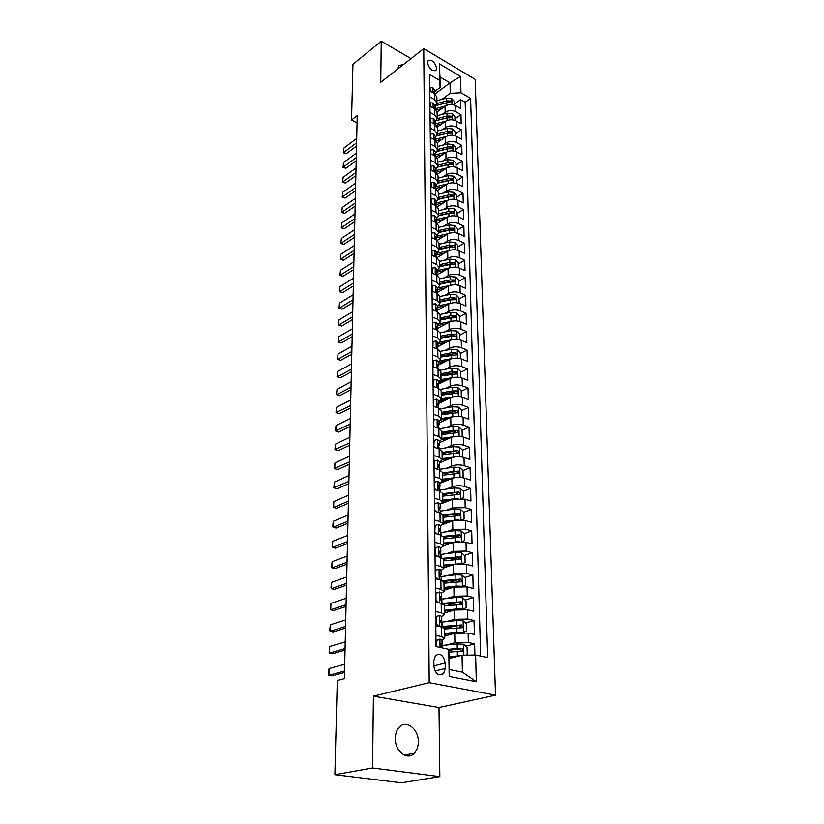 <?xml version="1.0" encoding="UTF-8"?>
<svg xmlns="http://www.w3.org/2000/svg" width="824" height="824" viewBox="0 0 824 824"><rect width="100%" height="100%" fill="white"/><g stroke="black" fill="none" stroke-linecap="round" stroke-linejoin="round"><path stroke-width="1.24" d="M395.314 738.376C394.851 751.251 407.417 761.005 414.276 753.26C416.923 750.437 418.273 746.616 418.314 741.806C418.674 729.013 406.181 719.321 399.259 727.201C396.725 729.961 395.407 733.69 395.314 738.376M427.46 62.758C429.356 69.216 432.25 71.647 436.143 70.05L436.617 68.155C434.722 61.707 431.827 59.287 427.924 60.894L427.46 62.758M495.523 695.147L475.191 79.361L423.752 48.657L429.211 682.653L495.523 695.147L438.996 707.548L373.406 696.167L372.551 767.978L439.841 776.62L438.996 707.548M439.841 776.62L401.556 782.8L334.894 774.704L372.551 767.978M474.912 655.018L474.624 643.884L465.807 646.222M452.592 649.724L448.998 650.672M444.764 636.077L454.745 633.306L468.125 633.069L474.387 634.48L474.027 620.503L465.467 622.934M454.693 625.993L444.651 628.846M444.424 612.963L454.312 610.018L467.579 609.77L473.779 611.264L473.429 597.534L465.117 600.047M456.424 602.684L446.69 605.63M444.095 590.241L453.89 587.141L467.043 586.873L473.192 588.449L472.842 574.946L464.767 577.552M457.711 579.818L449.111 582.578M443.765 567.911L453.478 564.656L466.518 564.368L472.616 566.026L472.276 552.76L464.406 555.428M458.226 557.529L451.171 559.929M434.876 542.274L440.397 543.819L443.446 545.952L453.076 542.553L466.003 542.254L472.049 543.984L471.709 530.944L464.046 533.684M458.226 535.765L452.912 537.67M442.952 524.435L452.675 520.83L465.488 520.521L471.493 522.323L471.153 509.5L463.685 512.301M458.051 514.413L454.395 515.783M441.932 503.495L452.283 499.468L464.993 499.148L470.937 501.013L470.617 488.405L463.325 491.269M457.794 493.442L455.476 494.349M439.892 483.348L451.892 478.466C455.971 477.096 460.173 476.983 464.499 478.126L470.401 480.062L470.082 467.661L462.964 470.576M457.485 472.822L456.105 473.388M439.614 462.851L451.511 457.804C455.559 456.393 459.72 456.28 464.015 457.454L469.865 459.462L469.556 447.257L462.542 450.254M457.145 452.551L456.496 452.829M439.336 442.694L451.14 437.482C455.147 436.03 459.277 435.906 463.531 437.132L469.34 439.192L469.031 427.192L462.089 430.272M439.068 422.856L450.769 417.5C454.745 415.996 458.844 415.873 463.067 417.129L468.825 419.251L468.526 407.447L461.636 410.609M441.983 419.653L441.025 420.086M438.811 403.338L450.409 397.838C454.354 396.293 458.412 396.169 462.604 397.456L468.32 399.64L468.022 388.011L461.193 391.266M443.219 399.825L438.79 401.927M438.543 384.128L450.048 378.484C453.962 376.908 458 376.774 462.151 378.092L467.826 380.327L467.527 368.894L460.76 372.221M444.311 380.317L438.533 383.16M438.286 365.228L449.698 359.439C453.581 357.822 457.577 357.688 461.708 359.037L467.332 361.334L467.043 350.076L460.328 353.486M445.29 361.118L438.286 364.672M438.018 346.626L449.358 340.703C453.2 339.045 457.176 338.911 461.265 340.291L466.858 342.63L466.569 331.547L459.905 335.038M446.155 342.218L438.038 346.471M437.565 328.416L449.018 322.246C452.829 320.557 456.774 320.423 460.832 321.834L466.374 324.223L466.096 313.316L459.493 316.869M437.194 310.442L448.689 304.087C452.469 302.367 456.372 302.223 460.4 303.654L465.91 306.095L465.632 295.353L459.081 298.978M437.173 292.561L448.359 286.206C452.108 284.445 455.981 284.301 459.988 285.763L465.447 288.256L465.179 277.678L458.68 281.365M437.05 275L448.029 268.593C451.758 266.801 455.6 266.657 459.576 268.15L464.993 270.674L464.726 260.26L458.278 264.02M437.008 257.654L447.71 251.248C451.408 249.435 455.229 249.281 459.164 250.795L464.551 253.37L464.283 243.111L457.887 246.922M437.214 240.402L447.401 234.171C451.068 232.317 454.848 232.162 458.762 233.707L464.108 236.323L463.85 226.209L457.495 230.092M437.369 223.428L447.092 217.34C450.728 215.466 454.488 215.311 458.371 216.877L463.675 219.524L463.418 209.564L457.114 213.498M437.451 206.731L446.783 200.757C450.398 198.862 454.127 198.697 457.979 200.284L463.253 202.982L462.995 193.166L456.743 197.152M437.493 190.303L446.484 184.432C450.069 182.495 453.767 182.341 457.598 183.948L462.831 186.677L462.583 177.006L456.372 181.053M437.482 174.142L446.186 168.333C449.739 166.376 453.416 166.211 457.217 167.849L462.418 170.609L462.171 161.082L456.012 165.171M437.441 158.229L445.897 152.471C449.42 150.493 453.076 150.328 456.846 151.977L462.007 154.768L461.77 145.385L455.651 149.525M437.348 142.573L445.609 136.835C449.111 134.837 452.737 134.673 456.475 136.341L461.605 139.163L461.368 129.904L455.301 134.106M437.225 127.154L445.321 121.427C448.802 119.398 452.397 119.233 456.115 120.922L461.203 123.785L460.977 114.66L454.951 118.893M429.85 96.975L434.423 99.58L436.967 103.165L434.784 106.708M430.015 112.414L434.629 114.989L437.194 118.543L434.99 122.045M430.2 128.081L434.845 130.635L437.42 134.147L435.196 137.608M430.375 143.984L435.062 146.497L437.647 149.968L435.412 153.398M430.561 160.124L435.278 162.606L437.884 166.036L435.628 169.414M430.746 176.501L435.494 178.952L438.121 182.341L435.855 185.678M430.931 193.125L435.721 195.546L438.368 198.883L436.071 202.179M431.127 210.007L435.947 212.396L438.615 215.682L436.308 218.937M431.312 227.146L436.174 229.505L438.862 232.739L436.535 235.942M431.508 244.553L436.411 246.87L439.11 250.063L436.772 253.205M431.714 262.228L436.648 264.504L439.367 267.646L437.008 270.736M431.92 280.191L436.885 282.426L439.635 285.506L437.245 288.544M432.126 298.432L437.132 300.626L439.903 303.644L437.493 306.631M432.332 316.962L437.379 319.115L440.171 322.081L437.74 324.996M432.548 335.79L437.626 337.902L440.438 340.806L437.997 343.659M432.765 354.928L437.884 356.988L440.716 359.831L438.255 362.622M432.981 374.384L438.152 376.393L441.005 379.164L438.512 381.893M433.208 394.16L438.419 396.117L441.293 398.816L438.78 401.473M433.434 414.256L438.687 416.161L441.582 418.798L439.048 421.383M433.661 434.701L438.955 436.555L441.88 439.099L439.326 441.613M433.898 455.487L439.233 457.279L442.179 459.751L439.604 462.192M434.135 476.622L439.522 478.363L442.488 480.752L439.892 483.111M434.382 498.129L439.81 499.808L442.797 502.115L440.181 504.391M434.629 520.006L440.098 521.623L443.116 523.848L440.469 526.031M434.773 533.324L440.284 534.9L443.312 537.063L443.446 545.952L440.768 548.042M435.134 564.924L440.706 566.407L443.776 568.447L441.077 570.445M435.391 587.986L441.015 589.397L444.105 591.333L441.386 593.239L439.419 591.962L435.937 593.414L436.009 600.397L438.667 602.777M435.659 611.47L441.334 612.799L444.445 614.632L441.695 616.434M334.894 774.704L337.294 680.5L344.381 678.626L357.225 115.638L351.539 120.016L357.06 122.92M445.259 668.47L445.187 663.011C443.631 655.224 440.387 652.742 435.463 655.574L433.826 660.704L433.887 666.194C435.422 674.001 438.656 676.514 443.59 673.702L445.259 668.47L435.051 671.024M440.15 87.478L439.625 80.361L429.592 74.51L436.061 646.593L448.761 649.291L449.605 669.613L462.398 672.157L462.048 655.235L475.633 655.008L487.695 657.573L470.607 98.406L460.977 92.793L450.254 93.308L450.028 82.864L439.975 76.993L440.15 87.478L434.578 91.588M439.625 80.361L439.367 63.85L460.554 76.416L460.977 92.793M475.633 655.008L476.324 681.726L449.193 676.442L448.761 649.291L457.258 648.488L457.176 643.977L441.437 645.532M442.169 114.423L445.156 112.291C448.617 110.251 452.201 110.076 455.899 111.776L460.977 114.66M437.07 111.982L445.042 106.234L445.156 112.291M442.385 129.708L445.434 127.566C448.926 125.547 452.531 125.382 456.259 127.061L461.368 129.904M442.601 145.209L445.722 143.067C449.234 141.069 452.87 140.904 456.63 142.562L461.77 145.385M442.828 160.938L446.011 158.785C449.554 156.817 453.21 156.653 456.99 158.301L462.171 161.082M443.044 176.903L446.299 174.74C449.873 172.793 453.561 172.638 457.372 174.255L462.583 177.006M443.261 193.104L446.598 190.931C450.192 189.015 453.911 188.851 457.753 190.457L462.995 193.166M443.477 209.533L446.907 207.36C450.522 205.475 454.271 205.31 458.134 206.896L463.418 209.564M443.693 226.219L447.216 224.035C450.862 222.171 454.632 222.017 458.525 223.572L463.85 226.209M443.909 243.152L447.525 240.969C451.202 239.135 455.002 238.981 458.927 240.515L464.283 243.111M444.126 260.353L447.834 258.159C451.542 256.346 455.373 256.202 459.329 257.706L464.726 260.26M444.342 277.801L448.163 275.607C451.892 273.826 455.754 273.681 459.741 275.164L465.179 277.678M444.558 295.528L448.483 293.323C452.252 291.583 456.146 291.438 460.153 292.891L465.632 295.353M444.764 313.532L448.812 311.317C452.613 309.608 456.537 309.464 460.575 310.895L466.096 313.316M444.981 331.815L449.152 329.59C452.984 327.921 456.929 327.777 461.007 329.178L466.569 331.547M445.176 350.385L449.492 348.161C453.354 346.523 457.33 346.389 461.44 347.759L467.043 350.076M445.382 369.255L449.842 367.02C453.736 365.423 457.742 365.289 461.883 366.628L467.527 368.894M445.568 388.423L450.192 386.188C454.117 384.623 458.165 384.489 462.326 385.797L468.022 388.011M445.753 407.911L450.553 405.666C454.508 404.141 458.587 404.007 462.789 405.284L468.526 407.447M445.928 427.708L450.913 425.452C454.91 423.969 459.019 423.845 463.253 425.091L469.031 427.192M446.093 447.834L451.284 445.578C455.312 444.136 459.452 444.012 463.727 445.218L469.556 447.257M446.237 468.289L451.665 466.024C455.724 464.633 459.905 464.52 464.2 465.684L470.082 467.661M446.371 489.096L452.046 486.819C456.136 485.47 460.358 485.367 464.695 486.49L470.617 488.405M446.484 510.241L452.438 507.965L465.189 507.646L471.153 509.5M446.577 531.758L452.829 529.471L465.694 529.173L471.709 530.944M446.629 553.635L453.231 551.349L466.209 551.06L472.276 552.76M446.649 575.894L453.643 573.597L466.724 573.329L472.842 574.946M446.629 598.533L454.065 596.246L467.26 595.979L473.429 597.534M446.546 621.584L454.488 619.288L467.805 619.04L474.027 620.503M435.927 635.366L441.654 636.633L444.795 638.353L441.994 640.063M446.392 645.038L454.92 642.73L468.351 642.504L474.624 643.884M480.639 656.079L465.179 102.269L460.585 99.622L454.601 103.896M445.042 106.234C448.493 104.195 452.067 104.02 455.765 105.719L460.812 108.614L460.585 99.622M435.824 625.756L441.52 627.043L444.651 628.815L444.795 638.353M444.445 614.632L444.311 605.269L441.201 603.395L435.556 602.025M444.105 591.333L443.971 582.135L440.892 580.158L435.288 578.716M443.776 568.447L443.642 559.403L440.583 557.323L435.031 555.819M443.116 523.848L442.993 515.113L439.985 512.847L434.526 511.21M442.797 502.115L442.673 493.524L439.697 491.186L434.279 489.487M442.488 480.752L442.364 472.317L439.408 469.886L434.042 468.125M442.179 459.751L442.055 451.449L439.13 448.946L433.805 447.123M441.88 439.099L441.757 430.942L438.852 428.356L433.568 426.482M441.582 418.798L441.468 410.764L438.574 408.107L433.342 406.181M441.293 398.816L441.17 390.916L438.306 388.186L434.197 386.621M441.005 379.164L440.892 371.387L438.049 368.596L432.888 366.567M440.716 359.831L440.603 352.178L437.781 349.314L432.672 347.244M440.438 340.806L440.335 333.277L437.534 330.352L432.456 328.23M440.171 322.081L440.057 314.675L437.276 311.678L432.25 309.515M439.903 303.644L439.789 296.352L437.029 293.313L432.044 291.099M439.635 285.506L439.532 278.327L436.792 275.226L431.838 272.971M439.367 267.646L439.264 260.58L436.545 257.418L431.632 255.131M439.11 250.063L439.017 243.101L436.308 239.887L431.436 237.559M438.862 232.739L438.759 225.889L436.081 222.624L431.24 220.266M438.615 215.682L438.512 208.935L435.855 205.629L431.045 203.229M438.368 198.883L438.265 192.239L435.628 188.881L430.859 186.451M438.121 182.341L438.028 175.79L435.402 172.391L430.674 169.919M437.884 166.036L437.791 159.578L435.185 156.138L430.488 153.635M437.647 149.968L437.554 143.613L434.969 140.121L430.303 137.598M437.42 134.147L437.328 127.875L434.763 124.352L430.128 121.787M437.194 118.543L437.101 112.363L434.547 108.799L429.953 106.214M436.967 103.165L436.875 97.078L434.341 93.472L429.778 90.867M449.43 658.489L462.048 655.235M411.001 58.628L381.255 41.2L352.95 64.344L351.539 120.016M381.255 41.2L380.76 82.276L423.752 48.657M373.406 696.167L429.211 682.653M435.031 93.926L450.028 82.864L460.554 76.416M441.952 99.354L450.254 93.308M465.179 102.269L470.607 98.406M449.605 669.613L449.193 676.442M462.398 672.157L476.324 681.726M439.367 63.85L439.975 76.993M403.935 64.159L398.826 65.745L397.899 68.876M435.989 640.547L440.026 639.084L442.024 640.197L442.086 644.749L440.634 644.203L442.127 647.88M440.026 639.084L436.473 640.712L436.545 646.696M440.644 646.222L442.086 644.749M344.556 671.014L328.869 675.278L328.477 674.32L329.064 668.583L344.71 664.237M329.064 668.583L328.869 675.278L332.031 675.855L344.525 672.477M465.745 655.173L467.229 654.452L467.064 647.334L463.562 644.224L457.176 643.977M460.008 655.76L449.399 656.625M456.125 656.759L449.41 657.398M448.895 650.074L459.813 649.116L461.234 650.27M449.255 652.114L463.078 651.073L462.161 648.498L457.258 648.488M435.721 616.764L439.717 615.312L441.695 616.496L441.757 620.966L440.315 620.359L441.798 623.799L441.839 627.126M439.717 615.312L436.205 616.846L436.287 623.964L439.161 626.508M440.407 622.47L441.757 620.966M345.071 648.539L329.507 653.092L329.116 652.206L329.693 646.5L345.225 641.875M329.693 646.5L329.507 653.092L332.639 653.7L345.04 650.095M435.453 593.404L439.419 591.962M440.181 599.12L441.448 597.606L439.995 596.947L441.942 603.405L441.891 599.069L440.294 599.275M345.575 626.446L330.125 631.256L329.744 630.453L330.311 624.777L345.719 619.885M330.311 624.777L330.125 631.256L333.236 631.905L345.534 628.094M435.196 570.455L439.13 569.024L441.077 570.342L441.128 574.658L439.686 573.947L441.17 577.397L441.211 580.24M439.13 569.024L435.669 570.383L435.752 577.253L438.183 579.457M439.954 576.172L441.128 574.658M346.07 604.703L330.743 609.791L330.362 609.049L330.929 603.415L346.214 598.255M330.929 603.415L330.743 609.791L333.823 610.471L346.029 606.443M438.832 546.487L434.938 547.929L438.832 546.487L440.768 547.867L440.83 552.111L439.388 551.338L440.861 554.789L440.902 557.415M435.412 547.764L435.484 554.511L437.709 556.55M439.728 553.615L440.83 552.111M346.554 583.32L331.351 588.655L330.96 587.986L331.526 582.383L346.698 576.975M331.526 582.383L331.351 588.655L334.4 589.376L346.513 585.143M463.088 632.502L466.693 630.875L466.528 623.892L463.057 620.76L456.723 620.513L440.665 622.223M463.304 632.441L456.949 632.193L444.723 633.44M455.157 633.192L444.733 634.253M444.661 629L461.718 627.754L462.583 627.476L461.656 624.952L441.839 626.498M442.416 627.28L459.339 625.601L460.74 626.704M462.841 609.173L466.157 607.721L466.003 600.851L462.552 597.719L456.28 597.452L441.891 599.069M462.707 609.173L456.496 608.926L444.383 610.254M454.209 610.048L444.394 611.12M444.321 605.887L461.234 604.569L462.099 604.291L461.172 601.808L441.942 603.405M443.312 604.136L458.875 602.509L460.245 603.549M462.532 586.255L465.632 584.958L465.478 578.201L462.068 575.08L455.837 574.791L440.572 576.625M461.759 586.235L456.063 586.07L444.054 587.471M453.375 587.306L444.064 588.377M443.982 583.186L460.75 581.785L461.625 581.517L460.698 579.076L442.426 580.663M443.652 581.445L458.422 579.808L459.761 580.807M462.233 563.74L465.127 562.586L464.973 555.953L461.584 552.822L455.414 552.523L440.706 554.387M460.832 563.688L443.724 565.079M452.613 564.945L443.734 566.036M443.662 560.866L461.162 559.125L460.225 556.736L442.89 558.301M443.611 559.187L456.537 557.57L459.287 558.445M434.763 532.335L435.154 525.537L438.553 524.332L440.469 525.774L440.521 529.945L439.089 529.132L440.562 532.582L454.992 530.635L461.11 530.944L464.468 534.076L464.623 540.596L461.945 541.605M435.227 532.16L437.245 534.024M439.511 531.429L440.521 529.945M347.038 562.287L331.938 567.87L331.557 567.262L332.113 561.69L347.182 556.035M332.113 561.69L331.938 567.87L334.977 568.611L346.997 564.193M459.916 541.543L443.405 543.057M451.902 542.965L443.415 544.067M443.343 538.927L460.698 537.124L459.761 534.776L443.024 536.352M443.312 537.33L456.105 535.651L458.813 536.465M434.516 510.375L434.907 503.691L438.275 502.568L440.171 504.061L440.232 508.161L438.801 507.296L440.263 510.756L440.294 512.95M434.979 510.2L436.792 511.889M439.285 509.623L440.232 508.161M347.512 541.584L332.525 547.404L332.144 546.858L332.7 541.327L347.646 535.435M332.7 541.327L332.525 547.404L335.533 548.187L347.46 543.572M461.677 519.851L464.118 518.986L463.974 512.569L460.647 509.428L454.58 509.108L440.274 511.117M459.03 519.779L443.085 521.427M451.243 521.355L443.096 522.467M464.118 518.986L461.739 519.862M443.024 517.348L460.245 515.494L459.308 513.187L442.941 514.794M443.003 515.845L455.682 514.094L458.35 514.866M434.279 488.797L434.66 482.215L437.997 481.164L439.882 482.72L439.934 486.747L438.512 485.83L439.995 491.289M434.732 488.611L436.339 490.136M439.068 488.179L439.934 486.747M347.975 521.211L333.102 527.257L332.721 526.783L333.277 521.283L348.109 515.165M333.277 521.283L333.102 527.257L336.089 528.071L347.924 523.281M461.419 498.479L463.634 497.727L463.49 491.423L460.183 488.282L454.168 487.952L439.985 490.023M458.154 498.396L442.776 500.147M450.625 500.117L442.787 501.229M442.715 496.141L459.802 494.225L458.855 491.959L442.673 493.617M442.694 494.719L458.855 491.959M463.634 497.727L461.656 498.499M434.032 467.589L434.413 461.1L437.729 460.122L439.604 461.728L439.656 465.694L438.224 464.736L439.707 469.989M434.485 467.393L435.896 468.732M438.852 467.084L439.656 465.694M348.428 501.157L333.668 507.429L333.287 507.018L333.833 501.548L348.573 495.203M333.833 501.548L333.668 507.429L336.625 508.274L348.387 503.299M461.172 477.457L463.16 476.828L463.016 470.628L459.741 467.486L453.767 467.146L439.697 469.289M457.299 477.374L442.467 479.218M450.038 479.218L442.478 480.341M442.406 475.283L459.359 473.306L458.412 471.081L442.375 472.801M442.385 473.934L458.412 471.081M463.16 476.828L461.512 477.498M433.795 446.732L434.176 440.335L437.462 439.439L439.316 441.087L439.367 444.981L437.946 443.982L439.429 449.059M434.248 446.526L435.463 447.7M438.646 446.351L439.367 444.981M348.882 481.422L333.854 487.551L334.389 482.112L349.016 475.561M334.389 482.112L334.225 487.911L337.16 488.776L348.83 483.637M433.568 426.214L433.939 419.921L437.204 419.086L439.048 420.796L439.099 424.628L437.678 423.577L439.151 428.47M434.011 426.008L435.041 426.997M438.419 425.946L439.099 424.628M349.325 461.996L334.4 468.382L334.935 462.985L349.458 456.228M334.935 462.985L334.781 468.691L337.686 469.587L349.273 464.283M433.342 406.047L433.712 399.846L436.947 399.074L438.77 400.825L438.821 404.594L437.41 403.502L438.873 408.22M433.774 405.83L434.619 406.644M438.203 405.882L438.821 404.594M349.757 442.869L334.946 449.513L335.481 444.136L349.891 437.183M335.481 444.136L335.317 449.76L338.211 450.687L349.706 445.218M433.548 385.982L433.486 380.091L436.689 379.39L438.502 381.182L438.553 384.89L437.153 383.757L438.605 388.31M437.987 386.147L438.553 384.89M350.19 424.03L335.481 430.921L336.007 425.575L350.324 418.438M336.007 425.575L335.852 431.117L338.716 432.064L350.138 426.451M433.022 366.618L433.259 360.665L436.442 360.016L438.244 361.86L438.296 365.506L436.895 364.332L438.337 368.719M437.76 366.742L438.296 365.506M350.612 405.48L336.007 412.608L336.532 407.293L350.736 399.97M336.532 407.293L336.377 412.752L339.22 413.73L350.561 407.962M432.919 347.337L433.043 341.538L436.205 340.961L437.987 342.846L438.038 346.43L436.638 345.225L438.08 349.438M437.544 347.635L438.038 346.43M351.034 387.208L336.892 394.665L339.715 395.654L336.522 394.562L337.047 389.288L351.158 381.78M350.973 389.752L339.715 395.654M337.047 389.288L336.522 394.562M432.827 328.374L432.827 322.73L435.958 322.205L437.729 324.131L437.781 327.664L436.39 326.407L437.822 330.476M437.328 328.838L437.781 327.664M351.446 369.214L337.407 376.836L340.199 377.856L337.037 376.795L337.552 371.542L351.56 363.868M351.385 371.809L340.199 377.856M337.552 371.542L337.037 376.795M432.672 309.7L432.61 304.211L435.721 303.737L437.482 305.704L437.523 309.185L436.143 307.898L437.565 311.812M437.101 310.329L437.523 309.185M351.848 351.477L337.902 359.274L340.683 360.315L337.541 359.274L338.056 354.052L351.972 346.214M351.786 354.135L340.683 360.315M338.056 354.052L337.541 359.274M432.466 291.284L432.404 285.99L435.494 285.567L437.235 287.566L437.287 290.996L435.906 289.677L437.317 293.437M436.885 292.118L437.287 290.996M352.25 334.008L338.396 341.97L341.157 343.031L338.036 342.012L338.551 336.82L352.363 328.817M352.188 336.728L341.157 343.031M338.551 336.82L338.036 342.012M432.26 273.166L432.198 268.047L435.257 267.676L436.988 269.716L437.039 273.084L435.669 271.735L437.07 275.36M436.668 274.196L437.039 273.084M352.641 316.797L338.891 324.913L341.62 325.995L338.52 325.006L339.035 319.836L352.754 311.688M352.579 319.558L341.62 325.995M339.035 319.836L338.52 325.006M432.054 255.327L431.992 250.372L435.031 250.063L436.751 252.134L436.802 255.461L435.433 254.07L436.823 257.552M436.452 256.542L436.802 255.461M353.022 299.833L339.375 308.094L342.084 309.206L339.004 308.238L339.509 303.098L353.136 294.796M352.96 302.645L342.084 309.206M339.509 303.098L339.004 308.238M431.848 237.755L431.797 232.986L434.815 232.718L436.514 234.83L436.566 238.095L435.206 236.673L436.586 240.021M436.246 239.156L436.566 238.095M353.403 283.116L339.849 291.521L342.537 292.654L339.478 291.706L339.982 286.598L353.517 278.151M353.341 285.979L342.537 292.654M339.982 286.598L339.478 291.706M460.935 456.795L462.686 456.269L462.542 450.172L459.298 447.03L453.375 446.68L439.429 448.895M456.465 456.712L442.169 458.638M449.482 458.669L442.179 459.802M442.107 454.766L458.927 452.737L457.979 450.553L442.076 452.335M442.086 453.499L457.979 450.553M462.686 456.269L461.327 456.846M460.709 436.473L462.223 436.051L462.089 430.046L458.855 426.904L452.994 426.544L439.748 428.727M455.651 436.39L441.87 438.399M448.946 438.45L441.798 439.604M441.808 434.588L458.505 432.507L457.557 430.355L453.066 430.344L441.777 432.188M441.798 433.393L455.414 431.302L457.557 430.355M462.223 436.051L461.121 436.535M460.492 416.491L461.77 416.151L461.625 410.249L458.432 407.108L452.613 406.737L440.14 408.869M454.869 416.419L441.582 418.489M448.441 418.571L441.273 419.766M441.52 414.74L458.082 412.608L457.135 410.486L452.685 410.476L441.489 412.381M441.51 413.617L455.013 411.464L457.135 410.486M461.77 416.151L460.894 416.553M460.276 396.828L461.316 396.581L461.183 390.772L458.01 387.63L452.232 387.249L440.346 389.35M454.106 396.777L441.293 398.888M447.957 399.001L440.624 400.268M441.242 395.201L457.67 393.027L456.723 390.937L452.304 390.926L441.201 392.883M441.221 394.15L454.621 391.946L456.723 390.937M461.316 396.581L460.637 396.9M460.07 377.495L460.873 377.32L460.74 371.603L457.588 368.462L451.861 368.071L440.407 370.161M453.365 377.464L440.953 379.617M447.494 379.74L439.831 381.121M440.953 375.981L457.258 373.756L456.321 371.706L451.933 371.686L440.922 373.694M440.943 374.992L454.24 372.736L456.321 371.706M459.864 358.481L460.441 358.358L460.307 352.734L457.186 349.592L451.501 349.201L440.366 351.292M452.644 358.461L440.531 360.665M447.041 360.788L438.811 362.333M440.675 357.06L456.867 354.794L455.919 352.775L451.573 352.754L440.644 354.804M440.665 356.143L453.849 353.826L455.919 352.775M459.658 339.766L459.885 334.163L456.784 331.021L451.14 330.62L440.243 332.742M451.943 339.766L440.057 342.032M446.608 342.135L437.997 343.824M440.407 338.437L451.253 336.347L456.465 336.13L455.528 334.142L451.212 334.122L440.377 336.223M440.397 337.582L453.478 335.214L455.528 334.142M459.462 321.36L459.462 315.88L456.383 312.739L450.79 312.327L440.047 314.48M451.253 321.381L439.511 323.698M446.196 323.77L437.75 325.47M440.14 320.103L450.903 317.971L456.084 317.755L455.147 315.798L450.862 315.777L440.109 317.92M440.129 319.31L453.107 316.89L455.147 315.798M459.174 303.211L459.05 297.876L456.002 294.745L450.44 294.322L439.789 296.516M450.594 303.294L438.893 305.673M445.784 305.694L437.503 307.404M439.872 302.048L450.553 299.874L455.693 299.668L454.766 297.732L450.512 297.721L439.841 299.905M439.862 301.327L452.747 298.854L454.766 297.732M458.762 285.31L458.649 280.15L455.61 277.019L450.1 276.596L439.532 278.821M449.986 285.485L438.193 287.937M445.393 287.885L437.266 289.615M439.614 284.28L450.213 282.055L455.322 281.859L454.385 279.954L450.172 279.944L439.583 282.158M439.604 283.611L452.386 281.097L454.385 279.954M458.36 267.687L458.247 262.691L455.239 259.57L449.77 259.127L439.285 261.404M449.451 267.934L437.389 270.509M445.022 270.354L437.029 272.095M439.357 266.77L449.873 264.514L454.951 264.319L454.024 262.444L449.832 262.423L439.326 264.689M439.347 266.162L452.036 263.608L454.024 262.444M457.959 250.331L457.856 245.5L454.869 242.38L449.441 241.937L439.027 244.244M448.956 250.64L436.772 253.308M444.651 253.081L436.792 254.843M439.11 249.528L449.543 247.241L454.58 247.046L453.653 245.192L449.502 245.181L439.079 247.478M439.099 248.982L451.686 246.376L453.653 245.192M431.652 220.461L431.601 215.857L434.588 215.641L436.287 217.773L436.329 220.997L434.979 219.544L436.329 222.758M436.03 222.037L436.329 220.997M353.784 266.636L340.312 275.185L342.99 276.328L339.952 275.401L340.446 270.334L353.898 261.733M353.712 269.551L342.99 276.328M340.446 270.334L339.952 275.401M431.457 203.425L431.405 198.986L434.372 198.811L436.061 200.984L436.102 204.156L434.753 202.673L436.071 205.743M435.824 205.176L436.102 204.156M354.155 250.393L340.776 259.076L343.423 260.24L340.415 259.333L340.909 254.286L354.258 245.562M354.083 253.349L343.423 260.24M340.909 254.286L340.415 259.333M431.261 186.657L431.209 182.362L434.166 182.238L435.834 184.442L435.875 187.563L434.536 186.049L435.803 188.974M435.618 188.572L435.875 187.563M354.516 234.377L341.229 243.193L343.866 244.368L340.868 243.492L341.363 238.466L354.629 229.618M354.454 237.374L343.866 244.368M341.363 238.466L340.868 243.492M431.076 170.125L431.024 165.995L433.96 165.912L435.618 168.148L435.659 171.217L434.32 169.682L435.525 172.453M435.412 172.206L435.659 171.217M354.876 218.587L341.672 227.527L344.288 228.722L341.321 227.867L341.806 222.871L354.989 213.89M354.804 221.625L344.288 228.722M341.806 222.871L341.321 227.867M457.567 233.233L457.464 228.567L454.498 225.446L449.111 224.993L438.78 227.342M448.493 233.604L436.535 236.292M444.291 236.066L436.555 237.848M438.862 232.553L449.214 230.215L454.22 230.03L453.293 228.207L449.173 228.197L438.832 230.524M438.852 232.049L451.336 229.402L453.293 228.207M457.186 216.393L457.083 211.881L454.137 208.76L448.792 208.307L438.543 210.687M448.05 216.825L436.308 219.524M443.94 219.308L436.329 221.1M438.615 215.816L448.884 213.447L453.87 213.272L452.942 211.469L448.853 211.459L438.584 213.828M438.605 215.373L451.006 212.685L452.942 211.469M456.805 199.799L456.702 195.442L453.777 192.332L448.472 191.868L438.296 194.279M447.638 200.284L436.092 203.003M443.6 202.797L436.051 204.62M438.337 199.346L448.575 196.936L453.519 196.761L452.592 194.979L448.534 194.969L438.347 197.379M438.368 198.945L450.666 196.215L452.592 194.979M456.434 183.453L456.331 179.241L453.427 176.13L448.163 175.667L438.059 178.108M447.236 183.989L435.865 186.718M443.261 186.533L435.69 188.408M438.028 183.124L448.256 180.662L453.169 180.497L452.252 178.736L448.225 178.726L438.111 181.167M438.1 182.753L450.347 179.993L452.252 178.736M430.88 153.851L430.839 149.865L433.743 149.824L435.391 152.079L435.433 155.118L434.104 153.542L435.247 156.169M435.206 156.086L435.433 155.118M355.237 203.013L342.114 212.077L344.71 213.292L341.764 212.448L342.248 207.483L355.34 198.378M355.165 206.103L344.71 213.292M342.248 207.483L341.764 212.448M456.063 167.344L455.971 163.276L453.087 160.175L447.854 159.702L437.832 162.173M446.855 167.931L435.649 170.681M442.941 170.496L435.494 172.381M437.688 167.138L447.947 164.625L452.829 164.46L451.913 162.73L447.916 162.709L437.874 165.181M437.791 166.819L450.017 163.997L451.913 162.73M430.705 137.814L430.653 133.972L433.548 133.972L435.185 136.259L435.227 139.246L433.898 137.649L434.948 140.111L435.062 146.497M435.021 140.152L435.227 139.246M355.587 187.656L342.547 196.843L345.132 198.069L342.197 197.245L342.681 192.311L355.69 183.093M355.515 190.777L345.132 198.069M342.681 192.311L342.197 197.245M455.693 151.462L455.61 147.548L452.747 144.447L447.556 143.963L437.596 146.466M446.484 152.11L435.433 154.871M442.622 154.696L435.721 156.447M437.317 151.4L447.648 148.814L452.489 148.66L451.583 146.95L447.607 146.94L437.647 149.432M437.441 151.122L449.698 148.238L451.583 146.95M430.519 122.004L430.478 118.306L433.342 118.357L434.969 120.665L435.01 123.61L433.692 121.983L434.65 124.29M434.866 124.403L435.01 123.61M355.927 172.504L342.98 181.805L345.544 183.052L342.63 182.248L343.114 177.335L356.03 168.003M355.855 175.677L345.544 183.052M343.114 177.335L342.63 182.248M455.342 135.816L455.25 132.036L452.407 128.946L447.257 128.451L437.369 130.995M446.134 136.506L435.227 139.287M442.313 139.122L435.937 140.75M436.926 135.898L447.35 133.241L452.16 133.086L451.253 131.397L447.308 131.387L437.42 133.921M437.06 135.661L449.389 132.695L451.253 131.397M430.344 106.43L430.303 102.866L433.146 102.959L434.763 105.297L434.804 108.191L433.486 106.543L434.33 108.675M434.701 108.881L434.804 108.191M356.267 157.569L343.402 166.984L345.946 168.24L343.052 167.457L343.536 162.575L356.37 153.13M356.195 160.773L345.946 168.24M343.536 162.575L343.052 167.457M454.982 120.397L454.899 116.751L452.077 113.66L446.958 113.166L437.153 115.731M445.784 121.128L434.99 123.93M442.004 123.775L436.081 125.3M436.504 120.623L447.051 117.884L451.84 117.739L450.934 116.071L447.01 116.06L437.194 118.615M436.638 120.428L449.08 117.379L450.934 116.071M430.159 91.083L430.128 87.653L432.95 87.787L434.557 90.135L434.598 92.999L433.29 91.32L434.001 93.277M434.526 93.586L434.598 92.999M356.607 142.83L343.824 152.347L346.348 153.625L343.474 152.862L343.948 148.001L356.71 138.453M356.534 146.075L346.348 153.625M343.948 148.001L343.474 152.862M454.632 105.194L454.56 101.682L451.758 98.592L446.67 98.097L436.926 100.683M445.444 105.966L434.722 108.799M441.716 108.634L436.174 110.097M436.051 105.575L446.762 102.743L451.511 102.609L450.615 100.961L446.721 100.94L436.947 103.536M436.164 105.431L448.771 102.289L450.615 100.961M445.321 121.427L445.434 127.566M445.609 136.835L445.722 143.067M445.897 152.471L446.011 158.785M446.186 168.333L446.299 174.74M446.484 184.432L446.598 190.931M446.783 200.757L446.907 207.36M447.092 217.34L447.216 224.035M447.401 234.171L447.525 240.969M447.71 251.248L447.834 258.159M448.029 268.593L448.163 275.607M448.359 286.206L448.483 293.323M448.689 304.087L448.812 311.317M449.018 322.246L449.152 329.59M449.358 340.703L449.492 348.161M449.698 359.439L449.842 367.02M450.048 378.484L450.192 386.188M450.409 397.838L450.553 405.666M450.769 417.5L450.913 425.452M451.14 437.482L451.284 445.578M451.511 457.804L451.665 466.024M451.892 478.466L452.046 486.819M452.283 499.468L452.438 507.965M452.675 520.83L452.829 529.471M453.076 542.553L453.231 551.349M453.478 564.656L453.643 573.597M453.89 587.141L454.065 596.246M454.312 610.018L454.488 619.288M454.745 633.306L454.92 642.73M468.125 633.069L468.351 642.504M455.765 105.719L455.899 111.776M456.115 120.922L456.259 127.061M456.475 136.341L456.63 142.562M456.846 151.977L456.99 158.301M457.217 167.849L457.372 174.255M457.598 183.948L457.753 190.457M457.979 200.284L458.134 206.896M458.371 216.877L458.525 223.572M458.762 233.707L458.927 240.515M459.164 250.795L459.329 257.706M459.576 268.15L459.741 275.164M459.988 285.763L460.153 292.891M460.4 303.654L460.575 310.895M460.832 321.834L461.007 329.178M461.265 340.291L461.44 347.759M461.708 359.037L461.883 366.628M462.151 378.092L462.326 385.797M462.604 397.456L462.789 405.284M463.067 417.129L463.253 425.091M463.531 437.132L463.727 445.218M464.015 457.454L464.2 465.684M464.499 478.126L464.695 486.49M464.993 499.148L465.189 507.646M465.488 520.521L465.694 529.173M466.003 542.254L466.209 551.06M466.518 564.368L466.724 573.329M467.043 586.873L467.26 595.979M467.579 609.77L467.805 619.04M441.52 627.043L441.654 636.633M441.201 603.395L441.334 612.799M440.892 580.158L441.015 589.397M440.583 557.323L440.706 566.407M440.284 534.9L440.397 543.819M439.985 512.847L440.098 521.623M439.697 491.186L439.81 499.808M439.408 469.886L439.522 478.363M439.13 448.946L439.233 457.279M438.852 428.356L438.955 436.555M438.574 408.107L438.687 416.161M438.306 388.186L438.419 396.117M438.049 368.596L438.152 376.393M437.781 349.314L437.884 356.988M437.534 330.352L437.626 337.902M437.276 311.678L437.379 319.115M437.029 293.313L437.132 300.626M436.792 275.226L436.885 282.426M436.545 257.418L436.648 264.504M436.308 239.887L436.411 246.87M436.081 222.624L436.174 229.505M435.855 205.629L435.947 212.396M435.628 188.881L435.721 195.546M435.402 172.391L435.494 178.952M435.185 156.138L435.278 162.606M434.763 124.352L434.845 130.635M434.547 108.799L434.629 114.989M434.341 93.472L434.423 99.58M433.877 665.895L445.187 663.011M439.934 639.125L440.047 647.437M440.686 644.131L441.221 643.987M463.881 655.204L463.644 644.296M442.56 647.973L442.519 645.419M457.402 655.873L457.31 651.341M459.813 649.116L462.161 648.498M439.635 615.353L439.779 626.652M440.346 620.328L440.902 620.163M439.336 592.003L439.47 602.972M440.006 596.937L440.593 596.751M439.038 569.054L439.171 579.715M439.676 573.957L440.294 573.761M438.749 546.518L438.883 556.87M439.357 551.39L439.995 551.163M463.387 632.399L463.139 620.843M442.261 626.456L442.2 622.038M456.805 624.932L456.723 620.513M456.949 632.193L456.857 627.744M459.339 625.601L461.656 624.952M462.882 609.152L462.645 597.802M456.362 601.798L456.28 597.452M456.496 608.926L456.414 604.559M458.875 602.509L461.172 601.808M462.388 586.255L462.151 575.152M441.633 580.364L441.571 576.501M455.919 579.066L455.837 574.791M456.063 586.07L455.981 581.775M458.422 579.808L460.698 579.076M461.904 563.719L461.667 552.894M441.314 557.549L441.273 554.315M455.497 556.725L455.414 552.523M455.631 563.606L455.548 559.383M457.969 557.508L460.225 556.736M438.471 524.363L438.595 534.416M439.038 529.204L439.697 528.957M461.419 541.574L461.193 531.016M441.005 535.126L440.974 532.5M455.075 534.766L454.992 530.635M455.198 541.533L455.126 537.382M457.526 535.579L459.761 534.776M438.193 502.589L438.317 512.353M438.728 507.399L439.408 507.131M460.946 519.81L460.729 509.51M440.706 513.095L440.675 511.055M454.652 513.177L454.58 509.108M454.786 519.831L454.704 515.742M457.093 514.022L459.308 513.187M437.915 481.195L438.038 490.661M438.43 485.964L439.12 485.676M460.482 498.407L460.266 488.364M440.407 491.434L440.387 489.961M454.251 491.949L454.168 487.952M454.374 498.489L454.292 494.472M437.647 460.153L437.76 469.35M438.141 464.891L438.842 464.592M460.029 477.364L459.823 467.558M440.119 470.144L440.098 469.227M453.849 471.071L453.767 467.146M453.973 477.508L453.89 473.553M437.379 439.46L437.493 448.39M437.853 444.167L438.574 443.848M437.122 419.107L437.235 427.78M437.575 423.783L438.296 423.454M436.864 399.094L436.978 407.519M437.297 403.739L438.028 403.389M436.617 379.401L436.72 387.579M437.029 384.015L437.771 383.654M436.37 360.037L436.463 367.978M436.772 364.62L437.513 364.239M436.123 340.971L436.226 348.686M436.514 345.524L437.266 345.132M435.886 322.215L435.978 329.703M436.267 326.737L437.008 326.335M435.649 303.757L435.742 311.019M436.02 308.248L436.772 307.836M435.412 285.578L435.505 292.633M435.783 290.048L436.524 289.615M435.185 267.687L435.268 274.536M435.546 272.126L436.287 271.683M434.959 250.074L435.041 256.717M435.309 254.472L436.051 254.029M434.732 232.728L434.815 239.176M435.082 237.096L435.824 236.643M459.586 456.671L459.38 447.102M453.447 450.543L453.375 446.68M453.571 456.867L453.499 452.984M459.143 436.318L458.937 426.987M453.066 430.344L452.994 426.544M453.179 436.566L453.107 432.744M458.711 416.295L458.515 407.19M452.685 410.476L452.613 406.737M452.798 416.604L452.726 412.845M458.278 396.602L458.093 387.702M452.304 390.926L452.232 387.249M452.417 396.952L452.345 393.254M457.856 377.217L457.67 368.534M451.933 371.686L451.861 368.071M452.046 377.619L451.974 373.983M457.444 358.141L457.269 349.675M451.573 352.754L451.501 349.201M451.686 358.594L451.614 355.01M457.042 339.375L456.857 331.104M451.212 334.122L451.14 330.62M451.325 339.869L451.253 336.347M456.64 320.897L456.465 312.821M450.862 315.777L450.79 312.327M450.965 321.442L450.903 317.971M456.249 302.707L456.074 294.827M450.512 297.721L450.44 294.322M450.615 303.284L450.553 299.874M455.857 284.795L455.693 277.101M450.172 279.944L450.1 276.596M450.275 285.392L450.213 282.055M455.476 267.161L455.312 259.642M449.832 262.423L449.77 259.127M449.935 267.759L449.873 264.514M455.095 249.785L454.941 242.452M449.502 245.181L449.441 241.937M449.595 250.403L449.543 247.241M434.516 215.641L434.598 221.903M434.866 219.987L435.597 219.524M434.299 198.821L434.382 204.888M434.65 203.126L435.371 202.663M434.094 182.248L434.166 188.14M434.433 186.523L435.154 186.049M433.877 165.912L433.96 171.629M434.217 170.166L434.938 169.682M454.724 232.687L454.57 225.518M449.173 228.197L449.111 224.993M449.276 233.305L449.214 230.215M454.364 215.837L454.209 208.843M436.668 219.431L436.658 218.7M448.853 211.459L448.792 208.307M448.946 216.465L448.884 213.447M454.003 199.233L453.859 192.404M436.442 202.91L436.432 201.952M448.534 194.969L448.472 191.868M448.627 199.882L448.575 196.936M453.653 182.877L453.509 176.212M436.226 186.636L436.205 185.441M448.225 178.726L448.163 175.667M448.318 183.536L448.256 180.662M433.671 149.824L433.743 155.375M434.011 154.047L434.722 153.563M453.303 166.767L453.159 160.247M435.999 170.589L435.978 169.178M447.916 162.709L447.854 159.702M447.998 167.427L447.947 164.625M433.476 133.972L433.537 139.349M433.815 138.164L434.516 137.68M452.953 150.885L452.819 144.519M435.783 154.778L435.762 153.161M447.607 146.94L447.556 143.963M447.7 151.554L447.648 148.814M433.269 118.357L433.342 123.569M433.609 122.508L434.299 122.014M452.613 135.229L452.479 129.018M435.566 139.194L435.546 137.361M447.308 131.387L447.257 128.451M447.401 135.909L447.35 133.241M433.074 102.959L433.146 108.006M433.414 107.079L434.104 106.584M452.283 119.799L452.149 113.733M435.36 123.827L435.329 121.797M447.01 116.06L446.958 113.166M447.102 120.489L447.051 117.884M432.878 87.777L432.95 92.679M433.228 91.876L433.898 91.371M451.954 104.597L451.82 98.674M435.154 108.686L435.123 106.461M446.721 100.94L446.67 98.097M446.804 105.287L446.762 102.743M404.254 755.114L414.276 753.26M435.062 70.874L436.143 70.05M438.914 674.856L443.59 673.702M462.068 651.331L463.078 651.073M441.448 597.606L441.386 593.218M461.636 627.744L462.583 627.476M461.203 604.569L462.099 604.291M460.76 581.785L461.625 581.517M460.338 559.403L461.162 559.125M440.593 534.992L440.562 532.582M459.916 537.403L460.698 537.124M459.493 515.773L460.245 515.494M459.092 494.503L459.802 494.225M458.68 473.584L459.359 473.306M458.278 453.015L458.927 452.737M457.887 432.785L458.505 432.507M457.495 412.876L458.082 412.608M457.114 393.285L457.67 393.027M456.733 374.014L457.258 373.756"/></g></svg>
